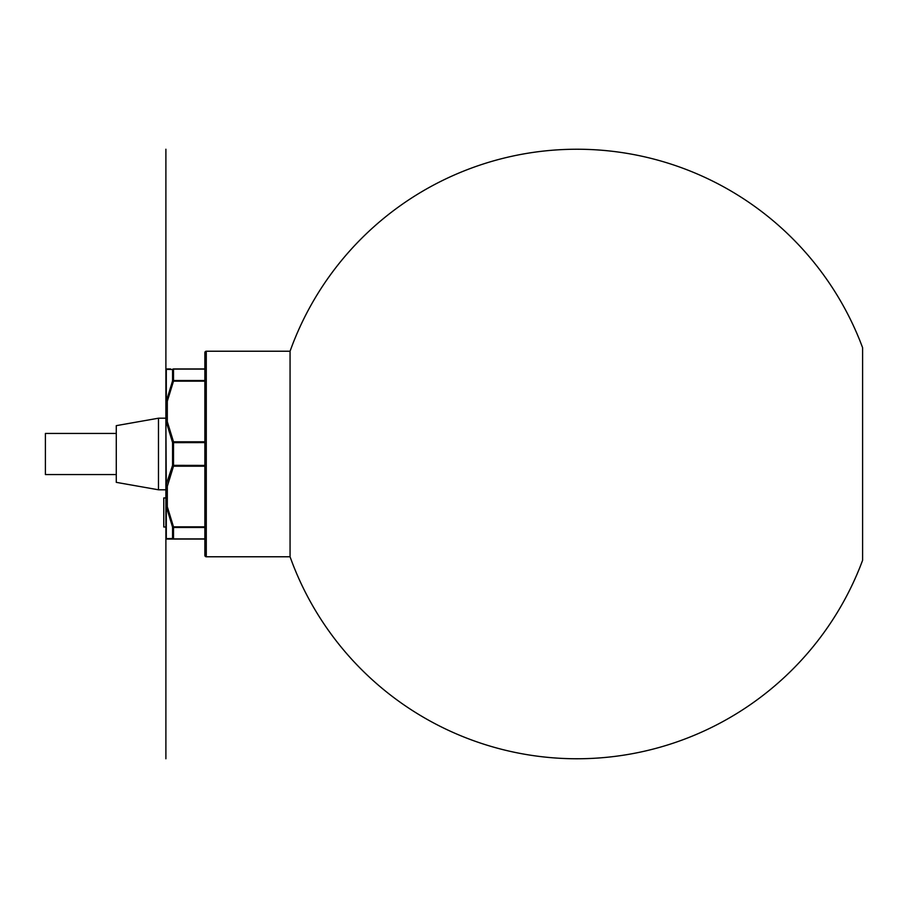 <?xml version="1.0" encoding="UTF-8"?>
<svg xmlns="http://www.w3.org/2000/svg" width="908" height="908" viewBox="0 0 908 908"><rect width="100%" height="100%" fill="white"/><g stroke="black" fill="none" stroke-linecap="round" stroke-linejoin="round"><path stroke-width="1.36" d="M290.061 351.226L290.061 556.774A304.77 304.77 0 0 0 862.6 560.315L862.6 347.685A304.77 304.77 0 0 0 290.061 351.226L206.286 351.226A1.419 1.419 0 0 0 204.868 352.644L204.868 380.52L173.564 380.52A1.419 1.135 180 0 0 172.565 380.849L172.565 369.499L166.3 369.374A1.419 1.407 180 0 0 165.892 370.362A1.419 1.419 0 0 1 167.31 368.943L170.613 368.943M204.868 380.52L204.868 381.156L173.507 381.156L173.507 368.943A1.419 1.328 90 0 0 172.509 369.442M204.868 352.644L204.868 555.356L204.868 538.887L173.564 538.887A1.419 1.305 180 0 1 172.565 538.501L172.565 527.151L166.3 506.664A1.419 0.874 180 0 1 165.892 506.051L165.892 370.362A1.419 1.419 0 0 1 167.31 368.943L166.3 369.374L166.3 401.336L167.31 401.245A1.419 0.704 180 0 0 165.892 401.949A1.419 0.874 0 0 1 166.3 401.336L172.565 380.849M204.868 466.201L173.507 466.201L167.31 486.291A1.419 0.704 180 0 1 165.892 485.587L172.565 465.35L172.565 442.65L204.868 442.593L204.868 526.844L173.507 526.844A1.419 0.658 156 0 1 172.509 526.935M204.868 381.156L204.868 441.799L173.507 441.799A1.419 0.658 156 0 0 172.509 442.378L172.565 442.65M172.565 527.151A1.419 1.135 0 0 0 173.564 527.48L204.868 527.48L204.868 538.887M290.061 556.774L206.286 556.774A1.419 1.419 180 0 1 204.868 555.356M204.868 539.057L173.507 539.057L173.507 526.844L167.31 506.755L166.3 506.664L166.3 538.626A1.419 1.407 90 0 0 167.31 539.057L167.594 539.057M172.509 538.558A1.419 1.328 90 0 0 173.507 539.057L167.31 539.057A1.419 1.419 0 0 1 165.892 537.638A1.419 1.407 0 0 0 166.3 538.626L172.565 538.501M168.752 539.057L170.398 539.057M204.868 368.943L173.507 368.943L204.868 368.943M168.604 368.943L167.31 368.943A1.419 1.419 0 0 0 167.231 368.954M166.38 538.705A1.419 1.419 0 0 1 165.892 537.638L165.892 506.051A1.419 0.704 0 0 0 167.31 506.755A1.419 0.704 0 0 1 165.892 506.051M165.892 414.684L165.892 399.656M165.892 484.123L165.892 489.798L158.48 489.798L158.48 418.202L165.892 418.202M165.892 439.699L165.892 441.379M165.892 441.776L165.892 443.149M165.892 527.003L165.892 497.947L163.769 497.947L163.769 527.003L165.892 527.003L165.892 758.77M165.892 459.051L165.892 460.799L165.892 459.051M165.892 473.147L165.892 477.585L165.892 473.147M165.892 444.273L165.892 450.391M172.509 465.622A1.419 0.658 24 0 0 173.507 466.201L173.507 441.799L167.31 421.709A1.419 0.704 0 0 0 165.892 422.413A1.419 0.704 0 0 1 167.31 421.709L166.3 422.038L172.509 442.378M172.509 381.065A1.419 0.658 24 0 1 173.507 381.156L167.31 401.245L167.31 421.709M166.175 538.478A1.419 1.419 0 0 0 167.31 539.057L166.3 538.626M170.363 369.42L168.65 369.397M158.48 489.798L116.281 482.352L116.281 425.648L158.48 418.202M116.281 433.445L45.4 433.445L45.4 474.555L116.281 474.555M165.892 149.23L165.892 385.412M165.892 486.382L165.892 497.947M172.565 369.499A1.419 1.305 0 0 1 173.564 369.113L204.868 369.113M206.286 351.226L206.286 556.774M167.31 506.755L167.31 486.291L166.3 485.962L165.892 422.413M204.868 465.407L172.565 465.35M172.883 369.125A1.419 1.328 90 0 1 173.507 368.943M167.038 368.977A1.419 1.407 90 0 1 167.31 368.943A1.419 1.419 0 0 0 166.232 369.442M166.164 369.522A1.419 1.419 0 0 0 165.892 370.362M166.459 538.773A1.419 1.419 0 0 0 167.31 539.057"/></g></svg>
